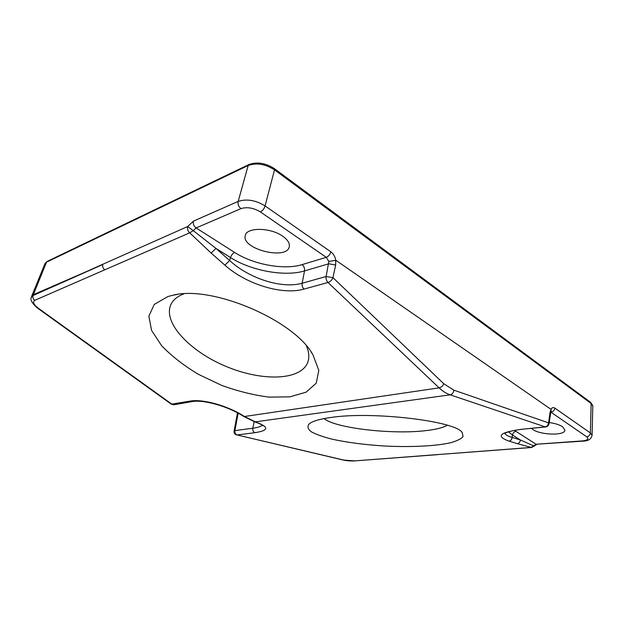 <?xml version="1.0" encoding="UTF-8"?>
<svg xmlns="http://www.w3.org/2000/svg" width="624" height="624" viewBox="0 0 624 624"><rect width="100%" height="100%" fill="white"/><g stroke="black" fill="none" stroke-linecap="round" stroke-linejoin="round"><path stroke-width="0.94" d="M31.403 297.196L32.994 295.573L102.765 264.514L33.244 294.715L31.746 296.049M551.132 411.692L551.008 409.352L335.837 260.27L328.848 261.44L326.274 257.322L260.356 211.895C253.523 207.847 247.065 206.755 240.965 208.627L196.123 227.939L193.276 230.662L215.966 248.399L211.162 253.087L189.696 232.822L34.757 300.323C32.401 301.907 33.571 304.535 38.251 308.194L37.604 308.201C31.933 303.163 29.866 299.504 31.418 297.227M282.68 236.192C287.797 239.827 289.988 243.368 289.255 246.831C286.666 260.489 241.192 248.968 245.263 235.607C246.386 227.105 270.481 227.347 282.68 236.192M531.656 428.384C536.695 434.772 564.923 436.363 564.931 430.131L562.614 426.761C559.525 424.765 555.056 423.361 549.206 422.549M238.142 413.189L234.913 430.599L252.821 428.212C257.954 427.51 261.097 426.488 262.259 425.147M167.981 296.509L172.676 295.285C211.754 284.762 294.427 320.26 312.952 354.799L318.817 370.399L316.235 383.191L306.095 392.184L289.801 396.864L269.061 397.114C253.625 395.164 237.767 391.225 221.481 385.289L198.253 374.236C183.752 365.516 171.553 356.023 161.663 345.758L151.593 330.455L148.855 316.181L154.292 304.387L167.981 296.509M89.911 269.997L187.668 226.528L193.448 221.13C192.863 223.899 193.76 226.169 196.123 227.939L234.679 252.47C232.775 253.328 231.387 255.021 230.513 257.556L229.663 260.551C249.093 278.515 281.853 289.091 302.149 283.234L304.52 270.917C284.887 276.931 251.191 270.808 230.513 257.556L215.966 248.399L229.663 260.551L224.897 265.169L211.162 253.087M331.094 417.448C372.325 411.115 455.692 421.067 462.181 432.51L463.078 436.535C461.011 439.031 456.495 441.184 449.522 443.001C433.883 446.269 409.266 447.291 383.939 445.973C364.549 444.725 347.334 442.478 332.303 439.226C323.302 436.956 316.337 434.499 311.415 431.863C307.897 429.187 307.102 426.574 309.013 424.039C312.179 421.247 319.535 419.055 331.094 417.448M171.319 404.18L189.634 401.17C202.441 398.611 227.791 405.655 244.655 416.606L255.676 422.027C269.256 426.933 269.038 430.482 255.029 432.666L237.097 434.959L343.855 460.099L354.744 460.894L531.188 447.447L536.071 444.249L583.237 441.121M504.925 433.267C505.261 434.741 507.663 436.121 512.125 437.401C511.867 439.514 510.838 440.755 509.028 441.121C495.472 436.231 499.738 432.276 521.828 429.265L545.033 426.917C547.061 426.496 548.207 425.131 548.465 422.83L549.026 423.719C548.613 425.591 547.435 426.683 545.493 426.98L450.161 394.828L254.826 421.918M183.901 293.842C177.473 296.275 173.144 299.824 170.921 304.473C162.482 322.655 190.086 351.546 225.958 366.374C261.713 381.521 300.69 380.788 307.741 362.38C309.504 357.646 309.091 352.186 306.493 346.008M324.067 418.579C335.384 428.173 391.716 434.663 425.428 430.685C435.864 429.53 443.157 427.721 447.307 425.24M592.8 405.951L591.139 403.525L274.505 169.853C265.309 164.018 256.526 162.568 248.157 165.508L46.496 262.181L45.006 263.546M31.294 297.781L31.652 296.338M193.448 221.13L238.181 201.404C246.659 198.658 255.622 200.164 265.067 205.912L330.798 251.784C333.356 253.703 335.033 256.534 335.837 260.27M551.008 409.352C551.975 407.527 553.246 407.113 554.814 408.104L590.382 432.923L592.075 435.209M592.067 435.271L591.997 435.677M243.922 416.575L439.109 387.863L328.006 282.508C326.446 280.847 325.806 278.842 326.102 276.494L333.052 277.75C331.906 280.129 330.221 281.713 328.006 282.508L304.028 289.091C302.468 287.485 301.844 285.535 302.149 283.234L326.102 276.494L328.848 261.44M437.564 454.584L531.539 447.494L517.296 443.641C519.09 443.282 520.112 442.057 520.361 439.959L512.476 434.998L512.125 437.401L520.361 439.959L534.128 446.098L536.734 444.46M514.426 430.404L536.071 444.249L582.551 440.903C587.73 440.302 589.126 438.945 586.724 436.831L550.914 412.152M193.276 230.662L189.696 232.822C187.785 230.997 187.114 228.899 187.668 226.528L193.276 230.662M237.479 412.838L234.094 431.075L234.913 430.599C234.679 432.83 235.404 434.281 237.097 434.959L343.403 460.075C346.655 460.808 350.563 461.089 355.126 460.933L355.189 460.925M343.855 460.099L343.403 460.075M548.551 422.783L550.04 412.519L550.594 413.423L549.026 423.719M234.679 252.47C253.445 264.646 284.263 270.231 302.086 264.623C304.013 266.167 304.824 268.273 304.52 270.917L328.747 263.788L335.665 265.036L332.966 277.563M45.17 263.25L47.276 261.347L46.496 262.181L32.994 295.573C32.557 297.453 33.15 299.036 34.757 300.323M335.712 260.224L335.665 265.036M333.052 277.75L443.742 383.713L453.843 390.156L548.465 422.83M550.04 412.519L551.07 409.43M240.965 208.627C238.547 206.716 237.619 204.305 238.181 201.404L248.157 165.508L248.976 164.51L47.276 261.347M248.976 164.51C257.135 161.678 265.551 163.012 274.225 168.503L274.505 169.853L265.067 205.912C264.209 208.775 262.634 210.772 260.356 211.895M586.724 436.831C588.838 436.418 590.062 435.115 590.382 432.923L591.139 403.525L590.585 402.324L274.271 168.542M255.029 432.666C253.328 431.972 252.595 430.49 252.821 428.212L254.14 421.691M38.251 308.194L172.045 404.274L174.049 404.75M304.028 289.091C282.368 295.355 246.324 284.333 224.897 265.169M302.086 264.623L326.274 257.322C328.559 256.37 330.065 254.522 330.798 251.784M517.296 443.641L509.028 441.121M515.923 431.426C514.082 431.8 512.928 432.986 512.476 434.998L508.404 431.808M554.814 408.104C554.447 410.374 553.184 411.746 551.023 412.23L550.875 412.246M453.843 390.156C453.492 392.738 452.267 394.29 450.161 394.828C446.347 393.533 442.666 391.209 439.109 387.863C441.293 387.348 442.837 385.967 443.742 383.713M189.634 401.17L191.529 401.684L173.924 404.773L171.421 404.251M545.493 426.98L521.828 429.265M354.744 460.894L437.931 454.631M582.551 440.903L583.19 441.129C588.455 440.957 591.404 438.992 592.028 435.224M102.765 264.514C102.344 266.581 102.983 268.351 104.692 269.825M176.467 294.59L172.676 295.285M311.041 351.874L312.952 354.799M309.418 423.704L309.013 424.039M461.565 431.886L462.181 432.51M31.793 295.932L45.014 263.523M592.075 435.154L592.8 405.889M590.639 402.355L592.738 405.499M171.288 404.165L37.604 308.201M191.529 401.684C203.073 399.266 228.049 406.154 243.937 416.59L254.943 421.957C263.944 425.108 262.969 426.098 262.899 425.763L262.743 425.552M522.296 429.328C517.14 429.757 512.093 430.724 507.164 432.221L504.683 433.446M234.094 431.075C233.906 432.994 234.725 434.281 236.543 434.92M531.539 447.494L534.128 446.098M550.594 413.423L551.117 411.723"/></g></svg>
